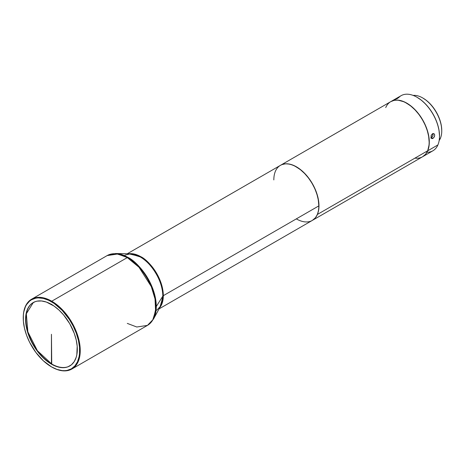 <?xml version="1.0" encoding="UTF-8"?>
<svg xmlns="http://www.w3.org/2000/svg" width="465" height="465" viewBox="0 0 465 465"><rect width="100%" height="100%" fill="white"/><g stroke="black" fill="none" stroke-linecap="round" stroke-linejoin="round"><path stroke-width="0.7" d="M51.731 363.996A36.59 21.123 -120 0 0 69.884 365.891A36.59 21.123 -120 0 1 51.731 363.996L51.446 364.159A36.59 21.123 60 0 1 27.545 331.917A36.59 21.123 60 0 1 33.154 302.599A36.59 21.123 60 0 1 51.446 304.412A36.59 21.123 60 0 1 75.347 336.654A36.59 21.123 60 0 1 69.738 365.972A36.59 21.123 60 0 1 51.446 364.159L51.446 334.289L51.731 363.996A36.59 21.123 -120 0 1 27.871 331.882A36.59 21.123 -120 0 1 33.294 302.517L26.331 313.799L27.871 331.882L37.403 350.72L51.731 363.996M51.731 304.575L51.731 304.244M434.31 136.931L432.642 138.547L431.642 138.483L431.177 137.983L431.09 135.722L432.479 133.781L433.589 133.577L434.211 133.926L434.694 135.03L434.502 136.478L433.014 138.378L431.439 137.733L433.06 135.332L432.857 133.577L432.921 135.827L431.439 137.733L433.014 138.378L432.281 138.622L431.177 137.983L431.27 135.239L432.479 133.781L433.921 133.705L434.438 134.228L434.694 135.03L434.31 136.931M440.39 138.326A26.935 15.554 -120 0 0 435.147 110.478A26.935 15.554 -120 0 0 413.118 95.401A26.935 15.554 60 0 1 422.702 97.946A26.935 15.554 60 0 1 441.75 130.944A26.935 15.554 60 0 1 440.39 138.326A26.935 15.554 60 0 1 439.163 140.517A26.935 15.554 -120 0 0 440.39 138.326L439.373 138.913L440.39 138.326M441.75 130.944L441.75 130.421A26.302 15.188 -120 0 0 423.15 98.208L422.702 97.946M398.924 97.336L398.924 97.336A31.818 18.368 60 0 1 417 97.255A31.818 18.368 60 0 1 439.501 136.222A31.818 18.368 60 0 1 437.891 144.946A31.818 18.368 -120 0 0 429.387 108.7A31.818 18.368 -120 0 0 401.097 95.68L390.896 101.568A31.818 18.368 60 0 1 419.192 114.588A31.818 18.368 60 0 1 427.69 150.834L437.891 144.946L427.69 150.834L425.661 154.177L422.639 156.722M439.501 136.047A31.393 18.123 -120 0 0 439.501 135.879A31.393 18.123 -120 0 0 417.303 97.429A31.393 18.123 -120 0 0 417.151 97.342M394.878 99.295L399.034 97.371L396.86 98.778L394.878 99.295M318.821 205.809A31.603 18.245 -120 0 0 318.821 205.722A31.603 18.245 -120 0 0 313.486 185.907L313.451 185.948A31.818 18.368 60 0 1 318.821 205.896A31.818 18.368 60 0 1 296.327 218.887M280.308 165.424L281.918 164.61L285.545 163.802L289.59 164.11L293.897 165.523L300.5 169.58L304.738 173.428L308.661 178.019L312.12 183.181L314.974 188.709L317.891 197.23L318.973 205.373L318.612 210.244L317.403 214.441A31.818 18.368 60 0 1 312.381 220.375A31.818 18.368 60 0 1 312.306 220.416L315.386 217.812L317.403 214.441L427.579 150.834L317.403 214.441A31.818 18.368 60 0 0 308.818 178.229A31.818 18.368 60 0 0 280.569 165.267L390.745 101.655A31.818 18.368 -120 0 1 419 114.617A31.818 18.368 -120 0 1 427.579 150.834A31.818 18.368 60 0 1 414.92 158.141M312.381 220.375L422.563 156.763A31.818 18.368 -120 0 0 427.579 150.834A31.818 18.368 60 0 0 429.149 142.197L429.149 142.023A31.603 18.245 -120 0 0 406.805 103.317A31.603 18.245 -120 0 0 406.73 103.277M127.294 323.402L136.791 327.005L147.446 325.395L153.467 319.1L160.582 306.179A32.015 18.484 -120 0 0 162.831 296.118L156.287 306.499A40.1 23.151 60 0 1 153.467 319.1L156.287 306.499C155.897 282.046 136.222 260.859 127.927 257.389L127.294 257.593A40.298 23.267 -120 0 0 107.142 255.593L117.796 253.989L127.294 257.593L51.749 301.21L127.294 257.593L138.994 267.247L151.288 286.597L155.031 298.972L155.583 310.806L152.747 319.984L147.446 325.395A40.298 23.267 -120 0 0 153.624 293.101A40.298 23.267 -120 0 0 127.294 257.593L127.927 257.389L115.611 253.524A40.1 23.151 60 0 1 127.927 257.389A40.1 23.151 60 0 1 156.287 306.499L162.831 296.118A32.015 18.484 -120 0 0 140.192 256.913L140.825 256.703L128.747 253.797A31.818 18.368 60 0 1 140.825 256.703A31.818 18.368 60 0 1 163.32 295.67L318.821 205.896A31.818 18.368 -120 0 0 313.451 185.948A31.818 18.368 -120 0 0 280.418 165.354L127.282 253.762M156.734 310.236L160.582 306.179L162.831 296.118C162.518 276.594 146.812 259.685 140.192 256.913A32.015 18.484 -120 0 0 130.357 253.826L140.192 256.913L140.825 256.703C147.405 259.464 163.017 276.268 163.32 295.67L159.803 307.592A31.818 18.368 60 0 0 163.32 295.67L318.821 205.896L318.31 199.927L316.961 194.335L314.828 188.685L311.986 183.193L308.545 178.072L304.645 173.521L300.431 169.708L296.066 166.784M51.749 301.21A40.298 23.267 60 0 1 78.073 336.718A40.298 23.267 60 0 1 71.895 369.012A40.298 23.267 60 0 1 51.749 367.019A40.298 23.267 -120 0 0 80.242 350.564A40.298 23.267 -120 0 0 51.749 301.21L51.446 301.727A39.874 23.023 60 0 1 79.643 350.564A39.874 23.023 60 0 1 51.446 366.844L43.262 360.718L35.782 352.313L29.65 342.356L26.581 335.277L24.465 328.156L23.384 321.274L23.384 314.892L23.791 311.969L25.395 306.784L26.581 304.581L29.65 301.047L31.51 299.751L35.782 298.17L38.153 297.896L43.262 298.402L48.686 300.285L54.213 303.476L62.24 310.434L69.337 319.443L73.243 326.215L76.312 333.295L78.428 340.415L79.509 347.297L79.509 353.679L79.102 356.603L77.498 361.787L74.894 365.909L71.383 368.821L67.111 370.402L64.74 370.675L62.24 370.599L56.945 369.396L51.446 366.844A39.874 23.023 60 0 1 23.25 318.008A39.874 23.023 60 0 1 51.446 301.727L51.749 301.21A40.298 23.267 -120 0 0 23.25 317.659A40.298 23.267 -120 0 0 23.25 317.833A40.298 23.267 60 0 1 31.597 299.21A40.298 23.267 60 0 1 51.749 301.21M394.297 99.667L398.947 97.336L397.325 98.557L394.355 99.713M433.229 133.548L433.921 133.705M432.281 138.622L431.642 138.483M430.718 137.977L431.072 137.902M51.446 364.159L56.492 366.501L61.345 367.606L65.821 367.426L67.861 366.856L71.447 364.787L74.266 361.543L76.208 357.254L76.824 354.766L77.196 346.222L76.208 339.909L74.266 333.376L69.744 323.721L63.641 314.979L58.956 310.033L53.981 306.017L46.401 302.07L41.548 300.971L37.072 301.146L35.032 301.715L31.446 303.785L29.934 305.267L27.545 309.051L25.697 316.491L25.697 322.35L26.691 328.662L29.934 338.462L35.032 347.901L41.548 356.173L46.401 360.671L51.446 364.159M159.1 308.87L312.236 220.462A31.818 18.368 -120 0 0 318.821 205.896M385.729 107.589A31.818 18.368 60 0 1 406.654 103.23A31.818 18.368 60 0 1 429.149 142.197M273.827 179.92A31.818 18.368 60 0 1 296.327 166.929A31.818 18.368 60 0 1 313.451 185.948L313.486 185.907A31.603 18.245 -120 0 0 296.478 167.016A31.603 18.245 -120 0 0 296.403 166.97M390.705 101.684L394.082 100.353L397.941 100.126L404.329 101.876L410.926 105.962L415.164 109.827L419.075 114.437L424.022 122.341L426.515 127.98L428.253 133.664L429.166 139.175L429.218 144.295L427.69 150.834A31.818 18.368 60 0 1 422.714 156.676A31.818 18.368 60 0 1 422.639 156.717M429.149 142.046L428.649 136.28L427.306 130.688L425.179 125.039L422.342 119.546L418.907 114.419L415.013 109.862L410.798 106.037L406.433 103.108M422.714 156.676L432.909 150.788A31.818 18.368 -120 0 0 437.891 144.946A31.818 18.368 60 0 1 426.975 152.276M439.501 135.89L439.018 130.293L437.704 124.748L435.606 119.133L432.81 113.669L429.41 108.572L425.551 104.026L421.371 100.213L417.035 97.278M441.75 130.45L441.349 125.748L440.245 121.098L438.489 116.395L436.141 111.815L433.299 107.543L430.061 103.736L426.562 100.539L422.929 98.08M417 97.255L417.303 97.429M439.501 136.222L439.501 135.879M31.597 299.21L107.142 255.593L115.611 253.524L130.357 253.826L124.916 255.128M147.446 325.395L71.895 369.012M69.738 365.972L70.029 365.81M23.25 317.659L23.25 318.008"/></g></svg>
